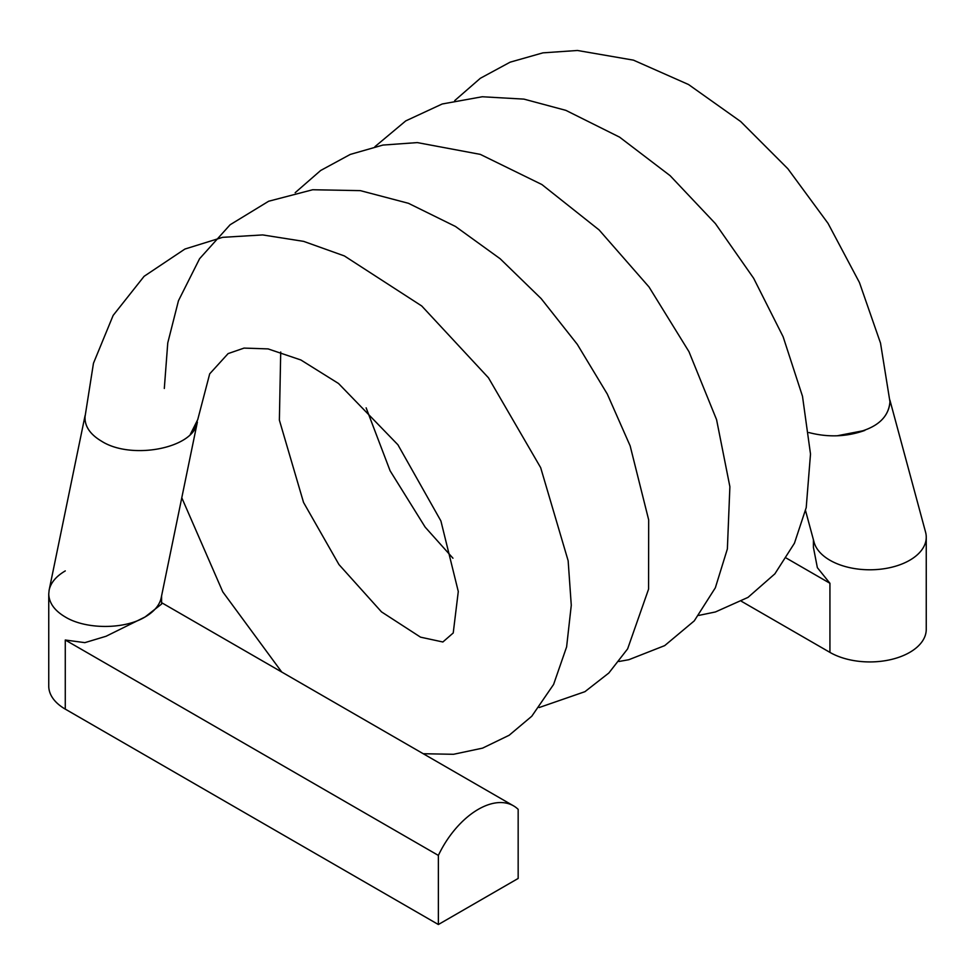 <?xml version="1.0" encoding="UTF-8"?>
<svg xmlns="http://www.w3.org/2000/svg" width="975" height="975" viewBox="0 0 975 975"><rect width="100%" height="100%" fill="white"/><g stroke="black" fill="none" stroke-linecap="round" stroke-linejoin="round"><path stroke-width="1.46" d="M890.004 402.114C888.103 421.334 870.675 432.522 837.708 435.679L864.813 430.426C846.763 436.849 828.116 437.556 808.872 432.547M85.093 415.813C84.252 425.697 89.712 434.143 101.473 441.151C131.028 460.212 193.147 448.537 197.206 422.784C193.111 448.512 131.125 460.224 101.485 441.151C90.273 434.497 84.776 426.465 84.983 417.081L93.466 363.261L113.149 315.413L144.105 276.315L184.921 249.039L222.592 237.339L262.689 234.926L303.652 241.373L344.382 255.938L421.736 305.979L488.463 377.788L540.674 467.671L568.145 560.747L571.277 605.268L566.609 646.912L553.593 684.462L531.789 716.223L509.157 735.26L482.576 748.13L453.509 754.297L423.235 753.724M197.206 422.784L190.332 434.375L197.73 419.64L209.698 373.839L228.113 353.596L244.043 348.099L268.076 348.904L300.861 359.97L338.52 383.492L397.91 444.771L440.907 520.967L458.287 591.508L453.229 632.97L442.869 641.989L420.542 637.162L381.481 611.861L338.959 564.549L303.542 502.442L279.374 420.115L280.715 352.012M837.708 435.679C871.126 432.449 888.554 421.042 889.968 401.456M805.545 510.632L814.088 542.234A56.416 32.577 0 0 0 852.321 568.181A56.416 32.577 0 0 0 909.724 560.247A56.416 32.577 0 0 0 926.25 537.213A56.416 32.577 0 0 0 925.604 532.289M65.276 570.911C56.172 576.262 50.797 582.66 49.14 590.094L48.75 594.019C49.067 603.001 54.563 610.655 65.276 616.98C85.702 629.509 124.264 629.679 145.068 616.98A56.416 32.577 0 0 0 161.192 597.797L197.377 422.053M741.463 601.307L829.932 652.385A56.416 32.577 0 0 0 909.724 652.385A56.416 32.577 0 0 0 926.25 629.35L926.25 537.213M813.406 539.736L813.406 547.316L817.367 567.682L829.932 583.282L786.362 558.127M48.75 593.946L48.75 686.083A56.416 32.577 0 0 0 65.276 709.118L438.372 924.519L518.164 878.451L518.164 809.348A70.529 40.718 120 0 0 513.533 805.85A70.529 40.718 120 0 0 438.372 855.416L65.276 640.014L84.849 642.647L106.068 636.261L145.068 616.98L161.594 604.049L161.594 595.871M438.372 855.416L438.372 924.519M829.932 652.385L829.932 583.282M65.276 640.014L65.276 709.118M281.738 672.031L222.788 591.874L181.789 497.774M164.312 388.464L167.761 342.932L178.474 300.702L199.595 258.704L230.112 224.762L268.649 201.24L312.695 189.747L360.348 190.637L408.44 203.3L455.496 226.48L500.163 258.753L541.162 298.606L577.285 344.333L607.327 394.119L630.155 445.892L648.68 519.894L648.582 589.132L627.632 648.862L608.827 673.018L584.939 691.677L539.187 707.533M295.157 192.709L320.678 170.479L350.281 154.416L382.919 145.068L417.312 142.594L480.297 154.379L541.893 184.543L599.113 229.942L649.033 286.991L688.972 351.683L716.576 419.677L729.885 486.708L727.374 548.925L715.345 587.791L694.261 620.88L664.694 645.621L628.814 659.722L618.942 661.489M374.936 146.664L405.746 120.9L442.211 103.984L482.247 96.757L523.953 99.121L565.89 110.37L619.588 137.146L670.118 175.671L715.418 223.616L753.651 278.277L783.144 336.802L802.498 396.301L810.505 454.045L806.215 507.609L794.43 543.246L774.869 573.848L747.996 597.395L715.431 611.959L698.758 615.42M454.716 100.608L480.346 78.28L510.108 62.181L542.904 52.857L577.468 50.481L633.445 60.145L688.545 84.532L740.695 121.546L787.849 168.736L828.031 223.36L859.438 282.518L880.523 343.127L890.004 402.09M452.961 558.212L425.161 527.134L390.097 470.779L366.137 407.842M889.882 400.03L925.58 532.192M85.069 415.618L49.14 590.094M161.594 602.672L513.533 805.85"/></g></svg>
